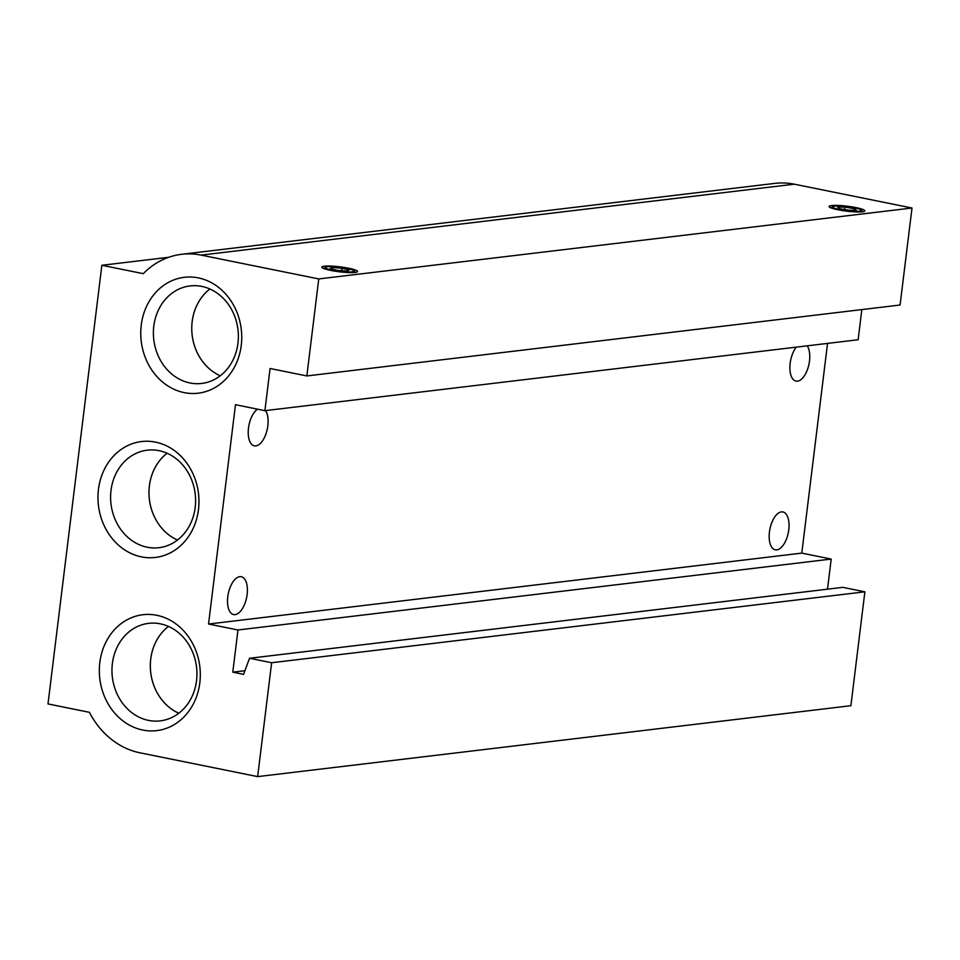 <?xml version="1.0" encoding="UTF-8"?>
<svg xmlns="http://www.w3.org/2000/svg" width="960" height="960" viewBox="0 0 960 960"><rect width="100%" height="100%" fill="white"/><g stroke="black" fill="none" stroke-linecap="round" stroke-linejoin="round"><path stroke-width="1.44" d="M101.856 265.284L143.292 273.672A81.516 70.38 83.2 0 1 181.572 254.304A81.516 70.38 83.2 0 1 201.084 255.108L318.756 278.928L306.84 375.936L270.072 368.496L264.9 410.664L235.476 404.712L208.548 624.036L237.972 629.988L232.788 672.168L243.552 674.352L249.564 658.272L271.632 662.736L257.652 776.616L139.98 752.808A81.516 70.38 83.2 0 1 89.436 712.32L48 703.932L101.856 265.284L168.66 257.304M348.708 268.236A18.024 2.496 7 0 0 329.844 266.04A18.024 2.496 7 0 0 321.924 267.492A18.024 2.496 7 0 0 339.384 271.788A18.024 2.496 7 0 0 357.348 271.836A18.024 2.496 7 0 0 348.708 268.236M346.992 268.452A14.592 2.016 7 0 0 325.38 267.276A14.592 2.016 7 0 0 339.432 271.32A14.592 2.016 7 0 0 354.06 270.804A14.592 2.016 7 0 0 346.992 268.452M332.352 269.112L332.544 267.516L330.252 268.572L337.38 270.384L346.812 271.128L349.116 270.06L341.976 268.26L341.676 270.72M332.544 267.516L341.976 268.26M209.892 289.008A49.08 42.384 -96.8 0 0 192.168 335.136A49.08 42.384 -96.8 0 0 220.272 375.792A49.104 42.396 -96.8 0 1 192.144 335.136A49.104 42.396 -96.8 0 1 209.868 288.996M167.124 453.252A49.08 42.384 -96.8 0 0 149.388 499.38A49.08 42.384 -96.8 0 0 177.492 540.036A49.104 42.396 -96.8 0 1 149.364 499.38A49.104 42.396 -96.8 0 1 167.088 453.24M168.468 626.424A49.08 42.384 -96.8 0 0 150.732 672.564A49.08 42.384 -96.8 0 0 178.836 713.208M168.444 626.412A49.104 42.396 -96.8 0 0 150.708 672.564A49.104 42.396 -96.8 0 0 178.824 713.232M854.28 208.644L856.296 210.228L848.964 210.264L839.616 208.716L837.6 207.12L844.932 207.084L854.28 208.644L854.088 210.24M844.932 207.084L844.632 209.544M776.772 549.876A19.308 9.372 -78.6 0 1 775.272 549.816A19.308 9.372 -78.6 0 1 769.92 529.032A19.308 9.372 -78.6 0 1 782.94 511.968A19.308 9.372 -78.6 0 1 788.568 531.24A19.308 9.372 -78.6 0 1 776.772 549.876M807.192 345.84A19.308 9.372 -78.6 0 1 808.38 366.66A19.308 9.372 -78.6 0 1 797.496 381.168A19.308 9.372 -78.6 0 1 795.996 381.108A19.308 9.372 -78.6 0 1 789.876 367.44A19.308 9.372 -78.6 0 1 796.308 347.136M235.116 614.628A19.308 9.372 -78.6 0 1 233.616 614.568A19.308 9.372 -78.6 0 1 228.264 593.784A19.308 9.372 -78.6 0 1 241.284 576.72A19.308 9.372 -78.6 0 1 246.912 596.004A19.308 9.372 -78.6 0 1 235.116 614.628M265.536 410.592A19.308 9.372 -78.6 0 1 266.724 431.412A19.308 9.372 -78.6 0 1 255.84 445.92A19.308 9.372 -78.6 0 1 254.34 445.86A19.308 9.372 -78.6 0 1 248.352 429.468A19.308 9.372 -78.6 0 1 257.496 409.176M201.804 286.416A49.104 42.396 -96.8 0 0 190.056 285.936A49.104 42.396 -96.8 0 0 153.78 339.72A49.104 42.396 -96.8 0 0 201.708 383.448A49.104 42.396 -96.8 0 0 238.38 336.456A49.104 42.396 -96.8 0 0 201.804 286.416M159.036 450.672A49.104 42.396 -96.8 0 0 147.276 450.18A49.104 42.396 -96.8 0 0 111 503.976A49.104 42.396 -96.8 0 0 158.928 547.692A49.104 42.396 -96.8 0 0 195.6 500.7A49.104 42.396 -96.8 0 0 159.036 450.672M160.38 623.844A49.104 42.396 -96.8 0 0 148.62 623.352A49.104 42.396 -96.8 0 0 112.356 677.148A49.104 42.396 -96.8 0 0 160.284 720.876A49.104 42.396 -96.8 0 0 196.956 673.872A49.104 42.396 -96.8 0 0 160.38 623.844M839.64 209.556A14.592 2.016 -173 0 1 832.644 206.64A14.592 2.016 -173 0 1 847.2 206.676A14.592 2.016 -173 0 1 861.324 210.156A14.592 2.016 -173 0 1 854.916 211.332A14.592 2.016 -173 0 1 839.64 209.556M306.84 375.936L900.084 305.016L912 208.008L794.328 184.188A81.516 70.38 -96.8 0 0 774.816 183.384L181.572 254.304M264.9 410.664L858.144 339.744L861.84 309.588M208.548 624.036L801.792 553.116L827.544 343.404M237.972 629.988L831.204 559.068L801.792 553.116M232.788 672.168L244.908 670.716M827.508 589.188L831.204 559.068M249.564 658.272L842.808 587.352L864.876 591.816L271.632 662.736M257.652 776.616L850.896 705.696L864.876 591.816M198.288 277.884A58.356 50.376 83.2 0 1 231.036 372.696A58.356 50.376 83.2 0 1 144.42 355.164A58.356 50.376 83.2 0 1 198.288 277.884M155.52 442.128A58.356 50.376 83.2 0 1 188.256 536.94A58.356 50.376 83.2 0 1 101.64 519.408A58.356 50.376 83.2 0 1 155.52 442.128M156.864 615.312A58.356 50.376 83.2 0 1 189.612 710.112A58.356 50.376 83.2 0 1 102.984 692.58A58.356 50.376 83.2 0 1 156.864 615.312M318.756 278.928L912 208.008M855.972 207.6A18.024 2.496 -173 0 1 864.612 211.2A18.024 2.496 -173 0 1 846.648 211.152A18.024 2.496 -173 0 1 829.2 206.844A18.024 2.496 -173 0 1 837.108 205.392A18.024 2.496 -173 0 1 855.972 207.6M201.084 255.108L794.328 184.188M325.38 267.276L323.736 268.536M354.06 270.804L355.344 272.424M832.644 206.64L831 207.888M861.324 210.156L862.608 211.776"/></g></svg>
